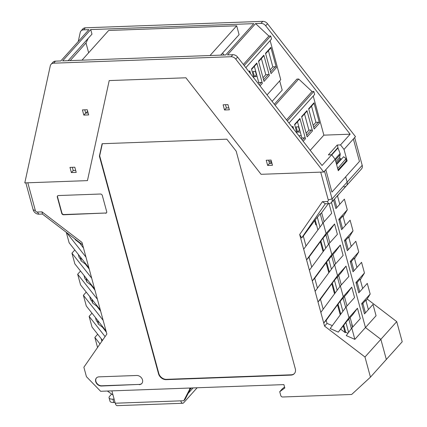 <?xml version="1.0" encoding="UTF-8"?>
<svg xmlns="http://www.w3.org/2000/svg" width="427" height="427" viewBox="0 0 427 427"><rect width="100%" height="100%" fill="white"/><g stroke="black" fill="none" stroke-linecap="round" stroke-linejoin="round"><path stroke-width="0.64" d="M197.13 387.775L183.669 402.778A4.462 2.114 87.9 0 1 182.751 403.269A4.462 2.114 87.9 0 1 180.765 400.841L183.781 400.734L185.19 399.17L190.944 387.999M115.034 402.469L113.801 402.517A6.864 2.663 164.8 0 1 109.985 401.183L109.077 397.825A6.864 2.663 164.8 0 1 109.659 396.245L111.639 394.041M193.073 387.919L188.163 393.39M111.885 390.876L115.242 403.227A4.462 2.114 87.9 0 0 117.228 405.65L182.751 403.269M114.126 399.112L112.888 399.16A6.864 2.663 164.8 0 1 109.077 397.825M183.781 400.734L189.775 389.109L190.768 388.004M189.775 389.109L189.657 388.047M189.524 388.196L188.857 388.074M271.54 161.801L270.126 163.381M271.433 161.411L268.962 161.502M352.691 327.066A4.121 3.256 41.9 0 1 351.896 323.997M367.156 299.017L396.731 321.632L402.207 341.776L386.328 359.465L380.857 339.321L396.731 321.632M298.857 135.738L301.248 135.653M343.852 186.855A5.145 4.067 -138.1 0 0 346.441 185.718L361.509 168.932A5.145 4.067 -138.1 0 0 362.203 165.329L354.661 137.553L353.364 138.999L359.459 161.433L331.918 192.113L325.822 169.679L331.918 192.113L359.459 161.433L353.364 138.999L355.472 136.651L267.51 23.736L265.685 25.775L350.14 134.19L323.863 135.145L313.242 96.048M360.297 279.818L364.455 273.002L355.958 282.471L358.781 292.847L367.273 283.384L370.177 294.064L361.68 303.533L364.503 313.909L372.995 304.44L376.064 315.734L365.464 327.552L380.857 339.321L364.978 357.009L370.455 377.153L386.328 359.465L380.857 339.321L365.464 327.552L331.459 202.409L365.464 327.552L354.858 339.364L351.789 328.075L346.238 335.595L354.858 339.364M337.453 195.731L339.775 204.282M338.798 194.232L337.538 196.052M348.854 237.695L353.012 230.884L350.108 220.204L341.611 229.667L338.792 219.291L347.29 209.822L343.132 216.633M347.29 209.822L344.386 199.142L335.889 208.611L333.567 200.06M364.455 273.002L361.552 262.322L353.054 271.791L350.236 261.409L358.733 251.946L355.83 241.26L347.332 250.729L344.514 240.353L353.012 230.884M361.931 304.456L362.875 303.426L365.437 312.863M368.384 309.58L365.822 300.149L362.875 303.426M370.177 294.064L366.019 300.875M356.94 267.462L354.378 258.025L351.432 261.308L353.994 270.745M356.209 283.4L360.1 279.087L362.662 288.524M357.153 282.37L359.715 291.801M351.218 246.4L348.656 236.969L344.765 241.276M345.71 240.246L348.272 249.683M345.496 225.344L342.934 215.907L339.988 219.19L342.55 228.621M334.506 199.014L336.828 207.565M351.432 261.308L350.487 262.338M354.575 258.757L358.733 251.946M339.043 220.22L339.988 219.19M311.726 267.099L309.02 257.155L306.575 259.883L299.679 234.503L322.428 201.667L327.146 201.496A1.713 1.356 41.9 0 0 328.246 199.911L320.698 172.14L261.062 174.307L185.9 77.789L261.062 174.307L323.719 172.028L325.822 169.679L324.525 171.126L332.073 198.902L347.14 182.115A5.145 4.067 -138.1 0 1 346.441 185.718A5.145 4.067 -138.1 0 0 347.14 182.115L345.689 176.773L347.14 182.115L362.203 165.329M82.63 244.815L42.396 214.06L42.006 211.867L37.282 212.038A1.713 1.356 41.9 0 1 35.361 210.564L27.814 182.788L87.45 180.621L109.205 80.58L87.45 180.621L24.793 182.9L50.279 65.865A5.145 4.067 41.9 0 1 51.053 64.322A5.145 4.067 41.9 0 1 53.642 63.18L231.012 56.727L232.843 54.693L227.49 54.891L255.592 23.581L260.94 23.384A5.145 4.067 41.9 0 1 265.685 25.775M42.006 211.867L81.979 242.424L106.867 334.031L83.873 367.236L86.441 376.694L100.623 391.281L283.902 384.615L284.814 387.972L279.733 391.719L280.763 395.519A1.713 1.356 41.9 0 0 282.69 396.993L351.645 394.484L370.455 377.153M309.394 270.259L328.902 243.833L337.399 234.364L334.581 223.988L326.084 233.457L306.575 259.883L324.568 326.116L364.978 357.009M185.9 77.789L109.205 80.58L185.9 77.789M166.22 379.651L290.92 375.114A6.864 5.423 -138.1 0 0 294.374 373.593A6.864 5.423 -138.1 0 0 295.303 368.789L236.179 151.169L226.822 139.181L102.117 143.718L99.395 156.143L158.524 373.764A6.864 5.423 -138.1 0 0 166.22 379.651L166.503 379.336L291.203 374.799A6.864 5.423 -138.1 0 0 294.507 373.433M105.613 213.249A1.713 1.356 -138.1 0 0 106.472 212.87A1.713 1.356 -138.1 0 0 106.707 211.669L102.315 195.491A1.713 1.356 -138.1 0 0 100.388 194.023L58.419 195.55A1.713 1.356 -138.1 0 0 57.554 195.929A1.713 1.356 -138.1 0 0 57.325 197.13L61.718 213.308A1.713 1.356 -138.1 0 0 63.644 214.776L105.821 213.014A1.713 1.356 -138.1 0 0 106.574 212.747M139.218 384.642A5.145 4.067 41.9 0 0 141.807 383.499A5.145 4.067 41.9 0 0 141.823 378.365A5.145 4.067 41.9 0 0 136.731 375.482L98.989 376.854A5.145 4.067 41.9 0 0 96.401 377.996A5.145 4.067 41.9 0 0 96.385 383.131A5.145 4.067 41.9 0 0 101.477 386.013L139.432 384.407L101.685 385.778A5.145 4.067 41.9 0 1 96.646 382.976A5.145 4.067 41.9 0 1 96.507 377.879M190.261 389.323L191.467 387.978M344.429 296.519L347.002 305.972M350.151 317.581L352.723 327.034M351.789 328.075L360.287 318.606L357.468 308.23L352.665 314.731L348.827 319.081L351.41 328.587M357.468 308.23L348.971 317.693L346.067 307.013L354.565 297.544L351.747 287.168L346.943 293.675L343.105 298.025L345.689 307.531M325.716 248.146L322.993 238.122L320.89 240.967L323.618 250.991M317.448 288.161L314.742 278.217L312.297 280.945L331.806 254.513L340.303 245.05L335.499 251.551L331.662 255.901L334.245 265.407M328.902 243.833L331.806 254.513M340.783 314.171L338.056 304.152L337.634 304.616L326.185 320.335L327.018 323.388L332.318 325.636M337.159 290.269L334.437 280.245L331.912 283.56L320.463 299.274L323.17 309.223M348.603 332.387L345.881 322.364L348.827 319.081M314.742 278.217L326.612 262.029L329.34 272.052M326.185 320.335L323.741 323.063L343.249 296.637L340.346 285.951L348.843 276.488L346.025 266.106L341.221 272.613L337.383 276.963L339.967 286.469M320.463 299.274L318.019 302.001L337.527 275.575L334.624 264.889L343.121 255.426L340.303 245.05M341.28 284.916L338.707 275.458M335.558 263.854L332.985 254.401M332.334 283.09L335.062 293.114M314.619 220.567L315.788 224.864L316.508 224.837M320.341 241.629L323.084 251.716M326.063 262.685L328.806 272.778M331.784 283.747L334.528 293.835M337.506 304.809L340.25 314.896M343.228 325.865L345.037 332.526M337.383 276.963L334.437 280.245M113.011 395.012L107.38 391.036M284.574 387.092L282.541 388.586L279.733 391.719M334.581 223.988L329.777 230.495L325.94 234.845L328.523 244.351M345.881 322.364L343.778 325.209L345.689 332.227L347.978 333.231M42.396 214.06L38.926 214.183A5.145 4.067 41.9 0 1 33.151 209.769L25.839 182.863M99.998 343.954L94.837 337.415L97.698 334.229M94.837 337.415L97.564 347.461M66.281 232.32L69.131 242.798L88.875 267.798M84.012 275.463L84.85 278.532L86.975 281.228L86.553 281.697L91.17 285.225L94.938 290.114M94.597 288.86L74.853 263.859L71.95 253.179L74.81 249.992M86.142 278.153L86.975 281.228M80.532 271.049L77.671 274.235L97.415 299.236M102.384 327.173L102.048 325.929M96.662 306.111L96.326 304.867M90.94 285.049L90.604 283.806M85.219 263.993L84.882 262.744M79.497 242.931L79.326 242.29M83.495 247.991L79.726 243.107L75.109 239.574L75.382 239.275M80.42 257.091L81.253 260.166L79.128 257.47L78.29 254.401M89.216 269.053L85.448 264.164L80.831 260.635L81.253 260.166M91.864 299.215L92.696 302.284L92.275 302.754L96.892 306.287L100.66 311.171M97.586 320.271L98.418 323.346L97.996 323.815L102.613 327.344L106.382 332.233M95.456 317.581L96.294 320.656L98.418 323.346M91.976 313.172L89.115 316.359L105.095 336.593M106.04 330.978L86.297 305.983L83.393 295.297L103.137 320.298M91.693 278.18L71.95 253.179M89.115 316.359L92.018 327.039L102.512 340.324M86.254 292.111L83.393 295.297M77.671 274.235L80.575 284.921L100.318 309.922M89.734 296.519L90.572 299.594L92.696 302.284M85.971 257.118L66.548 232.523M328.246 199.911L332.073 198.902A5.145 4.067 41.9 0 1 331.379 202.505A5.145 4.067 41.9 0 1 328.79 203.642L325.315 203.77L301.665 237.919L303.298 236.094L306.004 246.043M343.778 325.209L338.317 332.126L348.971 317.693M345.689 332.227L345.267 332.697L340.842 329.313M101.882 341.232L101.178 338.643M299.679 234.503L301.665 237.919M303.298 236.094L315.169 219.91L317.896 229.934M309.02 257.155L320.89 240.967M315.169 219.91L320.218 213.783L322.801 223.289M320.319 214.167L321.654 212.683L324.114 221.736M327.263 233.339L329.836 242.792M328.315 203.658L321.654 212.683M317.272 217.065L319.994 227.084M322.993 238.122L325.94 234.845M303.672 249.197L323.18 222.771L326.084 233.457M323.18 222.771L331.678 213.303L329.046 203.626M324.568 326.116L327.018 323.388M343.105 298.025L340.159 301.302L342.881 311.326M338.056 304.152L340.159 301.302M337.527 275.575L346.025 266.106M343.249 296.637L351.747 287.168M346.067 307.013L330.162 328.56L338.317 332.126M334.624 264.889L315.115 291.321M326.612 262.029L331.662 255.901M331.437 269.207L328.715 259.184M340.346 285.951L320.837 312.377M57.672 195.817A1.713 1.356 -138.1 0 0 57.533 196.895L61.931 213.073A1.713 1.356 -138.1 0 0 63.853 214.541L105.821 213.014M141.908 383.382A5.145 4.067 41.9 0 1 139.432 384.407M99.395 156.143L99.678 155.834L158.807 373.454A6.864 5.423 -138.1 0 0 166.503 379.336M102.336 143.707L99.678 155.834M322.428 201.667L325.315 203.77M336.599 164.539L343.602 156.741L346.105 158.652L346.014 161.123L338.072 169.967M341.461 159.122A1.03 0.811 41.9 0 1 341.13 158.993L340.298 158.534A1.03 0.811 41.9 0 1 339.684 157.408L340.191 154.638A2.743 2.167 41.9 0 0 340.1 153.49L337.965 147.998L337.511 148.014M331.768 154.905L337.965 147.998M337.661 168.441L346.105 158.652M248.994 71.725L249.79 70.839L250.585 73.775M249.79 70.839A1.03 0.811 41.9 0 1 249.651 71.56L249.229 72.03M292.394 127.438L292.767 127.016A1.03 0.811 -138.1 0 0 292.911 126.296L293.664 129.066M255.725 71.352L253.046 71.448L254.455 76.636L256.606 74.592M255.399 71.362L256.28 74.602M75.686 170.448L73.214 170.538L71.389 172.577L76.219 172.401L74.81 167.213L69.975 167.384L71.389 172.577M310.232 150.336L323.863 135.145M346.019 160.894L347.13 160.851L338.275 170.715L335.168 159.271L331.667 154.771L322.038 165.495L237.583 57.085A5.145 4.067 -138.1 0 0 232.843 54.693M331.667 154.771L328.374 154.894L337.223 145.031L340.516 144.913L344.018 149.407L347.13 160.851M350.14 134.19L340.516 144.913M228.829 107.855L226.358 107.946L225.477 104.706M224.527 109.979L229.358 109.808L227.949 104.615L223.118 104.791L224.527 109.979L226.358 107.946M261.383 58.488L265.781 74.688L263.021 77.767M269.352 75.483L264.014 81.434L258.5 61.136L263.838 55.184L269.352 75.483A1.03 0.811 -138.1 0 0 268.199 74.602L265.781 74.688M263.838 55.184A1.03 0.811 41.9 0 1 263.699 55.905L258.618 61.568M88.127 112.974L85.651 113.064L84.77 109.824M83.825 115.098L88.656 114.922L87.247 109.734L82.416 109.91L83.825 115.098L85.651 113.064M210.009 55.526L236.681 25.807L239.088 34.662L220.711 55.136M245.829 67.663L271.529 39.028L270.697 35.975L244.169 65.534M270.697 35.975L268.887 36.044L243.353 64.493M306.96 110.641L312.473 130.94L307.136 136.886L301.622 116.592L306.96 110.641A1.03 0.811 41.9 0 1 306.821 111.362L301.74 117.025M224.058 55.014L222.552 53.081M297.037 133.4L294.593 124.417L299.935 118.466L305.449 138.764A1.03 0.811 -138.1 0 0 304.296 137.884L301.878 137.969L297.475 121.77M301.19 138.732L301.878 137.969M253.958 78.104L251.476 68.96L256.814 63.015L262.327 83.308A1.03 0.811 -138.1 0 0 261.175 82.427L258.757 82.518L258.031 83.329M70.188 60.613L85.992 43.004L88.645 52.761M87.631 111.159L85.928 113.054M313.706 127.395L318.345 122.229L315.927 122.314L311.529 106.115M313.162 125.394L315.927 122.314M267.649 165.436L272.479 165.26L271.07 160.072L266.24 160.248L267.649 165.436L269.474 163.402L268.594 160.162M51.053 64.322L52.884 62.283A5.145 4.067 41.9 0 1 55.467 61.146L60.821 60.949L88.917 29.639L83.569 29.837A5.145 4.067 41.9 0 0 80.981 30.974L82.806 28.94A5.145 4.067 41.9 0 1 85.395 27.803L262.77 21.35A5.145 4.067 41.9 0 1 267.51 23.736M312.473 130.94A1.03 0.811 -138.1 0 0 311.32 130.054L308.902 130.144L304.504 113.945M275.143 105.293L298.713 79.032L312.009 91.495L286.517 119.896M319.497 123.109L314.16 129.061L308.646 108.762L313.984 102.816L319.497 123.109A1.03 0.811 41.9 0 0 318.345 122.229M287.334 120.942L313.818 91.431L314.646 94.484L288.988 123.072M308.764 109.195L313.845 103.537A1.03 0.811 -138.1 0 0 313.984 102.816M254.359 66.318L258.757 82.518M256.814 63.015A1.03 0.811 41.9 0 1 256.675 63.735L251.594 69.398M298.521 126.819L299.402 130.059L299.727 130.048M272.095 101.38L282.204 90.113L279.69 80.863M337.223 145.031L338.003 147.47L331.437 154.782M298.847 126.808L296.167 126.904L297.576 132.092L299.402 130.059M299.935 118.466A1.03 0.811 41.9 0 1 299.797 119.192L294.71 124.849M306.138 133.224L308.902 130.144M270.862 47.36L276.376 67.658L271.038 73.604L265.525 53.306L270.862 47.36A1.03 0.811 41.9 0 1 270.723 48.08L265.642 53.743M90.732 29.575L253.782 23.645L225.68 54.955L62.63 60.885L90.732 29.575L91.976 34.155L68.165 60.682M236.681 25.807L108.661 30.466L81.989 60.18M88.197 38.366L85.992 43.004M270.126 40.592L280.747 79.689L267.067 94.927M313.818 91.431L312.009 91.495M73.214 170.538L72.334 167.299M323.719 172.028L235.757 59.118A5.145 4.067 -138.1 0 0 231.012 56.727M268.407 50.664L272.81 66.863L270.045 69.943M80.981 30.974A5.145 4.067 41.9 0 0 80.207 32.521L78.242 41.542M271.951 163.311L269.474 163.402M274.326 104.252L296.898 79.102L298.713 79.032M344.018 149.407L353.364 138.999M276.376 67.658A1.03 0.811 -138.1 0 0 275.223 66.772L272.81 66.863M325.822 169.679L335.168 159.271M254.455 76.636L257.134 76.54M297.576 132.092L300.256 131.996M268.887 36.044L255.592 23.581M113.801 402.517L112.888 399.16M115.242 403.227L180.765 400.841M38.926 214.183L37.282 212.038M290.92 375.114L291.203 374.799M158.807 373.454L158.524 373.764M327.146 201.496L328.79 203.642M35.361 210.564L33.151 209.769M335.366 160.008L340.191 154.638M335.83 161.705L339.684 157.408M336.497 164.16L341.13 158.993M336.209 163.093L340.298 158.534M335.051 159.116L340.1 153.49M268.199 74.602L263.56 79.769M304.296 137.884L302.279 140.131M261.175 82.427L259.114 84.722M53.642 63.18L55.467 61.146M311.32 130.054L306.682 135.22M292.911 126.296L292.153 127.134M305.449 138.764L303.181 141.289M235.757 59.118L237.583 57.085M262.77 21.35L260.94 23.384M262.327 83.308L260.022 85.88M275.223 66.772L270.585 71.939M85.395 27.803L83.569 29.837M346.441 185.718L331.379 202.505"/></g></svg>
